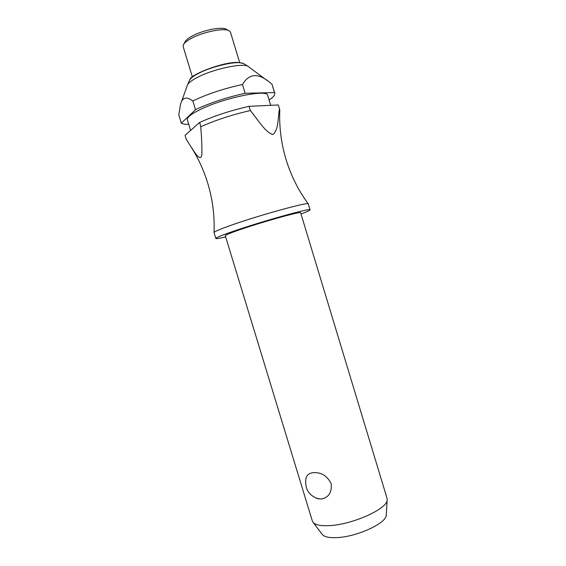 <?xml version="1.0" encoding="UTF-8"?>
<svg xmlns="http://www.w3.org/2000/svg" width="566" height="566" viewBox="0 0 566 566"><rect width="100%" height="100%" fill="white"/><g stroke="black" fill="none" stroke-linecap="round" stroke-linejoin="round"><path stroke-width="0.85" d="M279.731 109.514L278.239 104.979L279.788 109.797C279.08 126.65 281.153 143.163 286.014 159.343C290.931 175.488 298.353 190.367 308.286 203.972L308.279 203.958C310.09 201.277 259.808 215.052 231.077 225.268C219.686 229.308 214.005 231.749 214.033 232.598L214.033 232.612M300.631 212.759C302.003 210.863 262.171 221.936 239.192 229.938C229.952 233.142 225.318 235.046 225.282 235.654L312.347 521.053L313.182 522.503C315.531 525.007 320.887 526.047 329.249 525.623C352.222 524.703 387.349 508.891 387.165 500.026L387.045 498.356L300.631 212.759M318.573 498.95C308.81 495.667 304.6 488.861 305.937 478.525C306.708 475.093 309.107 473.148 313.125 472.688C321.028 472.101 327.035 475.716 331.145 483.52C332.101 492.37 328.768 497.549 321.163 499.063L316.203 498.236M301.013 214.026C307.034 211.776 310.055 210.382 310.062 209.845C311.951 207.432 261.733 221.384 232.951 231.416C221.539 235.385 215.83 237.734 215.823 238.477C216.134 238.916 219.417 238.399 225.671 236.913M270.704 105.326L267.711 95.428C267.867 88.94 224.355 97.656 200.774 109.273C191.315 113.879 186.844 117.395 187.367 119.836L190.6 130.435M245.12 93.298L242.46 84.525C249.132 73.085 258.584 72.66 270.817 83.252L271.956 84.185L274.489 92.555L245.12 93.298C226.959 97.288 210.517 102.687 195.794 109.507L181.311 123.133L178.799 114.884L180.434 104.682C182.181 97.416 186.32 96.163 192.85 100.946L195.503 109.648M242.46 84.525C224.27 88.445 207.835 93.864 193.14 100.798L192.85 100.946M248.679 66.83C245.361 62.281 214.196 68.536 197.499 77.344C191.287 80.556 187.877 83.266 187.268 85.487M269.091 99.998C273.307 97.161 275.203 94.876 274.779 93.121L271.956 84.185M239.666 62.571L230.461 32.184L229.584 31.031C225.622 27.359 202.869 31.753 190.777 38.665C186.497 41.056 183.978 43.207 183.228 45.117L183.143 46.561L192.39 76.934M228.367 30.415L226.57 29.496C222.94 26.17 202.543 30.097 191.683 36.323C187.834 38.481 185.563 40.427 184.877 42.16L183.893 43.929M386.26 514.678L386.224 515.279C386.302 523.359 356.29 537.07 336.473 537.636C329.242 537.926 324.566 536.929 322.443 534.658L322.082 534.177M274.779 93.121L274.489 92.555M200.718 126.763L201.015 126.628C215.802 120.042 232.244 114.686 250.349 110.547L249.068 106.323C230.949 110.42 214.507 115.789 199.734 122.433L200.718 126.763C201.602 136.597 201.991 145.738 201.878 154.193C200.902 162.994 194.838 152.537 191.365 147.372L186.271 139.356L185.054 135.38L199.444 122.567M279.463 109.012C277.856 117.678 278.613 130.647 272.748 134.538C264.881 131.97 257.565 119.178 250.349 110.547M181.311 123.133C182.74 123.975 185.224 124.4 188.761 124.4M249.068 106.323L278.239 104.979M247.724 66.215L244.335 64.043C243.415 63.201 241.526 62.741 238.675 62.67C229.386 62.295 209.689 67.524 198.517 73.368C192.956 76.261 189.893 78.724 189.327 80.754L187.721 84.44M214.04 232.47C214.705 215.688 212.597 199.239 207.715 183.129C203.838 170.486 198.39 158.565 191.365 147.372M308.279 203.958L310.062 209.845M248.778 66.922L266.692 80.202M322.443 534.658L313.182 522.503M237.975 62.479C223.789 61.56 190.629 74.415 189.879 79.587M238.244 62.486L243.231 63.378M386.224 515.279L387.165 500.026M187.24 85.622L181.361 102.078M214.033 232.598L215.823 238.477"/></g></svg>
